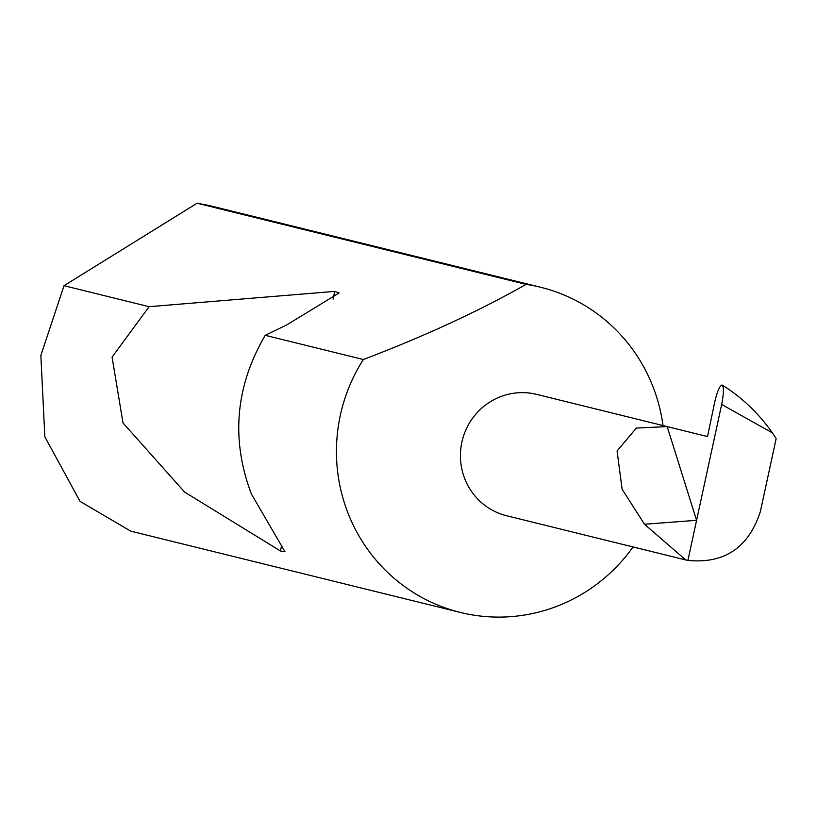 <?xml version="1.0" encoding="UTF-8"?>
<svg xmlns="http://www.w3.org/2000/svg" width="817" height="817" viewBox="0 0 817 817"><rect width="100%" height="100%" fill="white"/><g stroke="black" fill="none" stroke-linecap="round" stroke-linejoin="round"><path stroke-width="1.23" d="M687.904 560.421C724.465 563.924 748.607 547.645 760.351 511.575L776.15 438.617L772.412 432.898L721.666 404.466C723.842 393.314 723.964 386.819 722.054 384.981C719.634 385.695 717.173 391.496 714.661 402.383L707.522 436.554L536.626 394.366A62.521 61.152 103.9 0 0 534.441 393.876A62.521 61.152 103.9 0 0 462.013 441.537A62.521 61.152 103.9 0 0 506.683 515.772L685.718 559.931L644.501 524.238L622.115 489.23L617.07 450.994L636.32 428.067L667.183 426.607L696.584 520.317L687.904 560.421L685.718 559.931M662.985 425.534A167.465 163.809 103.9 0 0 540.568 287.247A167.465 163.809 103.9 0 0 534.716 285.919A167.465 163.809 103.9 0 0 526.107 284.377C478.813 311.185 424.554 336.226 363.34 359.521A167.465 163.809 103.9 0 0 460.369 612.444A167.465 163.809 103.9 0 0 466.221 613.771A167.465 163.809 103.9 0 0 633.042 546.93M540.568 287.247L208.488 205.353L197.071 203.229L64.012 285.695L40.85 355.487L44.843 436.799L80.056 501.393L130.771 531.152L460.369 612.444M265.198 335.317C235.378 386.461 230.782 439.372 251.401 494.04L285.01 551.771L280.456 550.985L184.642 492.079L123.01 422.981L112.072 357.111L149.113 306.681L334.684 291.393L339.075 292.997L286.736 324.921L265.198 335.317L363.34 359.521M64.012 285.695L149.113 306.681M721.666 404.466L696.584 520.317L644.501 524.238M722.054 384.991C741.713 397.174 758.493 413.147 772.412 432.898M707.522 436.554L667.183 426.607M197.071 203.229L526.107 284.377M334.684 291.393L333.07 299.114M281.599 545.531L280.456 550.985"/></g></svg>
